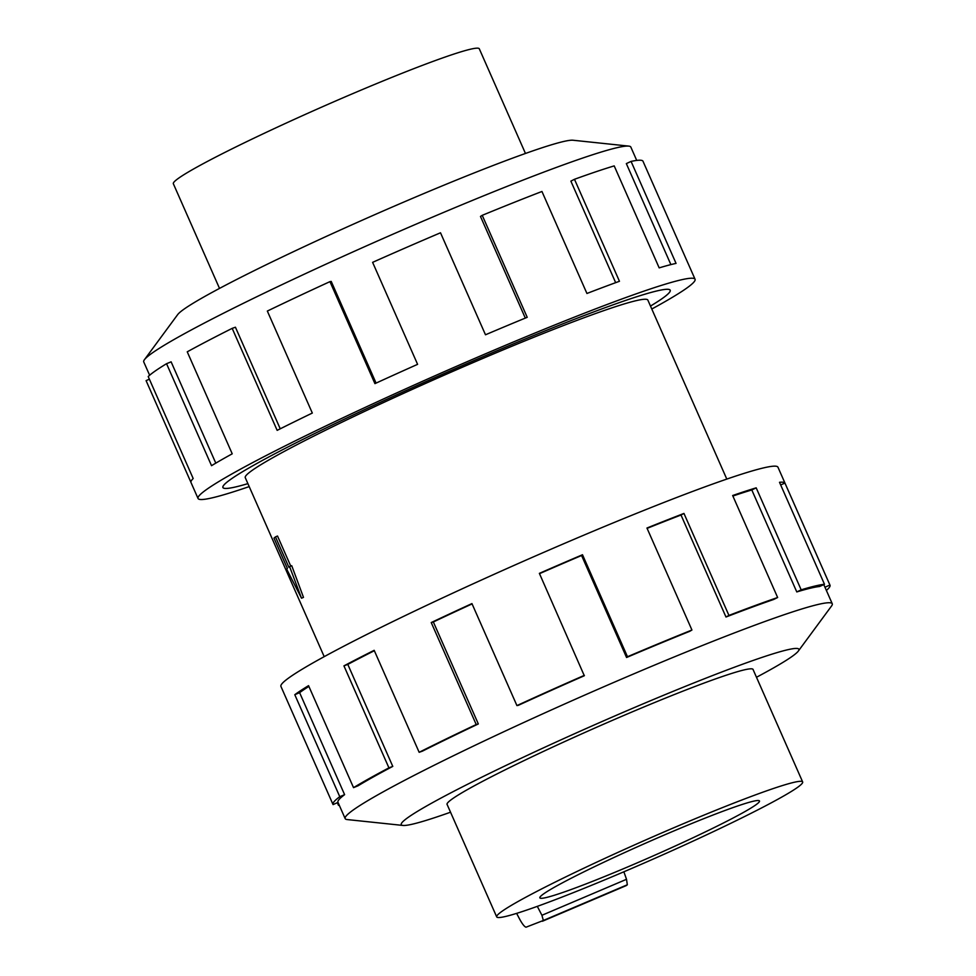<?xml version="1.0" encoding="UTF-8"?>
<svg xmlns="http://www.w3.org/2000/svg" width="976" height="976" viewBox="0 0 976 976"><rect width="100%" height="100%" fill="white"/><g stroke="black" fill="none" stroke-linecap="round" stroke-linejoin="round"><path stroke-width="1.46" d="M650.492 306.061A244.403 14.994 156.2 0 0 670.17 290.25A244.403 14.994 156.2 0 0 487.939 354.605A244.451 14.994 -23.8 0 1 670.219 290.226A244.451 14.994 -23.8 0 1 650.492 306.074M291.739 565.714L303.487 597.361L301.511 598.203L289.604 566.617L291.739 565.714M289.604 566.617L288.872 567.239L275.476 536.885L277.501 536.019L290.775 566.129M726.803 479.094L647.857 300.096A220.003 13.493 156.2 0 0 483.815 358.033A220.003 13.493 156.2 0 0 245.257 477.654L324.203 656.653M677.991 825.977A167.201 10.26 156.2 0 0 496.699 916.891A167.201 10.26 156.2 0 0 621.37 872.861A167.201 10.26 156.2 0 0 802.65 781.947A167.201 10.26 156.2 0 0 677.991 825.977M670 832.589A120.024 7.357 -23.8 0 1 759.487 800.979A120.024 7.357 -23.8 0 1 629.349 866.237A120.024 7.357 -23.8 0 1 539.862 897.847A120.024 7.357 -23.8 0 1 670 832.589M219.515 288.408L173.35 183.744A167.201 10.26 -23.8 0 1 354.63 92.83A167.201 10.26 -23.8 0 1 479.301 48.8L525.466 153.464M753.155 669.731A167.25 10.26 156.2 0 0 753.106 669.463A167.25 10.26 156.2 0 0 628.398 713.505A167.25 10.26 156.2 0 0 447.057 804.456A167.25 10.26 156.2 0 0 447.203 804.663M756.485 677.271A217.294 13.322 156.2 0 0 798.331 651.065L831.576 605.962A266.18 16.324 156.2 0 0 832.26 603.766A266.18 16.324 156.2 0 0 633.778 673.867A266.18 16.324 156.2 0 0 345.162 818.596A266.18 16.324 156.2 0 0 347.249 819.572L402.966 825.44A217.294 13.322 156.2 0 0 450.534 812.215M798.331 651.065A217.294 13.322 156.2 0 0 636.877 706.49A217.294 13.322 156.2 0 0 402.966 825.44M830.003 585.21L777.957 467.199A271.609 16.665 156.2 0 0 575.437 538.728A271.609 16.665 156.2 0 0 280.929 686.421L332.975 804.419A271.609 16.665 -23.8 0 1 339.77 796.697L294.789 694.705A271.609 16.665 -23.8 0 1 308.55 685.652L353.532 787.644L358.094 785.778A266.18 16.324 -23.8 0 1 392.779 766.392L388.924 767.856L343.942 665.864A271.609 16.665 -23.8 0 1 374.174 650.321L419.155 752.301L422.401 751.154A266.18 16.324 -23.8 0 1 478.325 723.948L476.215 724.546L431.233 622.554A271.609 16.665 -23.8 0 1 471.945 603.595L516.926 705.587L518.219 705.367A266.18 16.324 -23.8 0 1 584.307 675.746L539.374 573.363A271.609 16.665 -23.8 0 1 582.501 554.746L627.483 656.738A271.609 16.665 -23.8 0 1 691.935 630.02L646.954 528.028A271.609 16.665 -23.8 0 1 683.956 513.437L728.938 615.417A271.609 16.665 -23.8 0 1 777.64 597.507L732.659 495.527A271.609 16.665 -23.8 0 1 756.193 487.841L801.174 589.833A271.609 16.665 -23.8 0 1 824.488 584.282L779.507 482.29A271.609 16.665 -23.8 0 1 784.936 483.059L829.917 585.039A271.609 16.665 -23.8 0 1 830.003 585.21A271.609 16.665 -23.8 0 1 826.367 590.431M829.917 585.039L824.94 587.235A266.18 16.324 -23.8 0 1 825.037 587.393L832.26 603.766M824.94 587.235L823.781 584.6M801.174 589.833L796.782 591.932A266.18 16.324 -23.8 0 1 819.62 586.491L824.488 584.282M796.782 591.932L751.801 489.952A266.18 16.324 156.2 0 0 732.878 496.04M728.938 615.417L725.985 617.015A266.18 16.324 -23.8 0 1 773.712 599.459L777.64 597.507M725.985 617.015L681.004 515.023A266.18 16.324 156.2 0 0 647.1 528.37M627.483 656.738L626.568 657.495A266.18 16.324 -23.8 0 1 689.727 631.313L691.935 630.02M149.633 375.248L143.74 361.925A266.18 16.324 -23.8 0 1 144.424 359.717A266.18 16.324 -23.8 0 1 432.368 217.184A266.18 16.324 -23.8 0 1 628.751 146.107A266.18 16.324 -23.8 0 1 630.838 147.083L636.718 160.418M144.424 359.717L177.669 314.614A217.294 13.322 -23.8 0 1 412.714 198.262A217.294 13.322 -23.8 0 1 573.034 140.239L628.751 146.107M249.197 486.597A271.609 16.665 -23.8 0 1 198.043 498.48A271.609 16.665 -23.8 0 1 492.551 350.787A271.609 16.665 -23.8 0 1 695.071 279.27A271.609 16.665 -23.8 0 1 651.797 309.026M525.308 318.091L480.473 216.44L482.229 215.33L527.211 317.31A271.609 16.665 156.2 0 0 485.487 334.78L440.505 232.788A271.609 16.665 156.2 0 0 372.612 262.349L417.594 364.341A271.609 16.665 156.2 0 0 374.93 383.629L329.949 281.637A271.609 16.665 156.2 0 0 267.339 311.063L312.32 413.055A271.609 16.665 156.2 0 0 277.16 430.355L232.178 328.363A271.609 16.665 156.2 0 0 187.246 351.824L232.227 453.816A271.609 16.665 156.2 0 0 211.536 465.686L166.554 363.694A271.609 16.665 156.2 0 0 148.206 376.541L193.187 478.533A271.609 16.665 156.2 0 0 190.979 482.461L198.043 498.48M190.918 482.29L146.083 380.64L149.377 379.188M166.554 363.694L171.117 361.84L215.794 463.136M232.178 328.363L235.423 327.216L280.234 428.806M329.949 281.637L331.23 281.43L376.077 383.104M537.312 906.362L541.924 915.281L543.351 920.478L526.027 927.2C524.454 926.736 522.319 924.04 519.622 919.099L516.621 913.365M541.924 915.281L626.519 879.303L623.859 871.788M542.412 921.246L626.385 885.537L627.324 884.768L626.519 879.303M695.071 279.27L688.007 263.252A271.609 16.665 156.2 0 0 687.909 263.081L642.928 161.101A271.609 16.665 156.2 0 0 631.069 161.406L676.051 263.398A271.609 16.665 156.2 0 0 659.178 267.875L614.197 165.896A271.609 16.665 156.2 0 0 574.474 179.291L619.455 281.283A271.609 16.665 156.2 0 0 586.93 293.471L541.948 191.479A271.609 16.665 156.2 0 0 482.229 215.33M670.89 264.606L626.336 163.602L631.069 161.406M615.661 282.662L570.875 181.133L574.474 179.291M247.892 483.632A244.451 14.994 -23.8 0 1 222.894 487.524A244.451 14.994 -23.8 0 1 487.951 354.605A244.403 14.994 156.2 0 0 222.943 487.5A244.403 14.994 156.2 0 0 247.892 483.632M681.004 515.023L683.956 513.437M751.801 489.952L756.193 487.841M780.666 484.938L784.936 483.059M339.184 805.041L338.501 805.346L337.33 802.711M332.975 804.419A271.609 16.665 -23.8 0 0 333.072 804.59L338.025 802.394M339.282 805.261A271.609 16.665 -23.8 0 1 338.501 805.346M345.162 818.596L337.952 802.235A266.18 16.324 -23.8 0 1 344.613 794.659L339.77 796.697M344.613 794.659L299.62 692.667L294.789 694.705M308.892 686.409A266.18 16.324 156.2 0 0 299.62 692.667M392.779 766.392L347.798 664.4L343.942 665.864M374.345 650.711A266.18 16.324 156.2 0 0 347.798 664.4M353.532 787.644A271.609 16.665 -23.8 0 1 388.924 767.856M478.325 723.948L433.344 621.968L431.233 622.554M472.079 603.912A266.18 16.324 156.2 0 0 433.344 621.968M419.155 752.301A271.609 16.665 -23.8 0 1 476.215 724.546M626.568 657.495L581.586 555.503A266.18 16.324 156.2 0 0 539.508 573.668M581.586 555.503L582.501 554.746M516.926 705.587A271.609 16.665 -23.8 0 1 584.356 675.355M275.476 536.885L274 538.105L287.383 568.459L286.639 569.069L301.511 598.203M543.351 920.478L627.324 884.768M446.996 804.187L496.699 916.891M752.947 669.255L802.65 781.947"/></g></svg>
